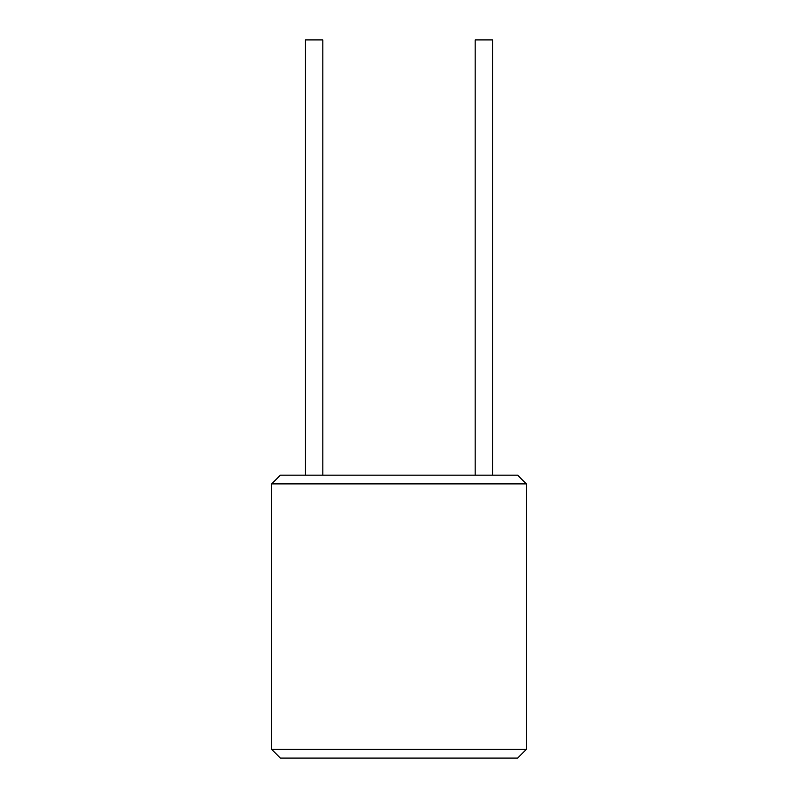 <?xml version="1.0" encoding="UTF-8"?>
<svg xmlns="http://www.w3.org/2000/svg" width="798" height="798" viewBox="0 0 798 798"><rect width="100%" height="100%" fill="white"/><g stroke="black" fill="none" stroke-linecap="round" stroke-linejoin="round"><path stroke-width="1.2" d="M271.679 483.877L280.387 475.169L517.613 475.169L526.321 483.877L526.321 749.392L271.679 749.392L271.679 483.877L526.321 483.877M305.415 475.169L305.415 39.9L322.831 39.9L322.831 475.169M492.585 475.169L492.585 39.9L475.169 39.9L475.169 475.169M526.321 749.392L517.613 758.1L280.387 758.1L271.679 749.392"/></g></svg>
